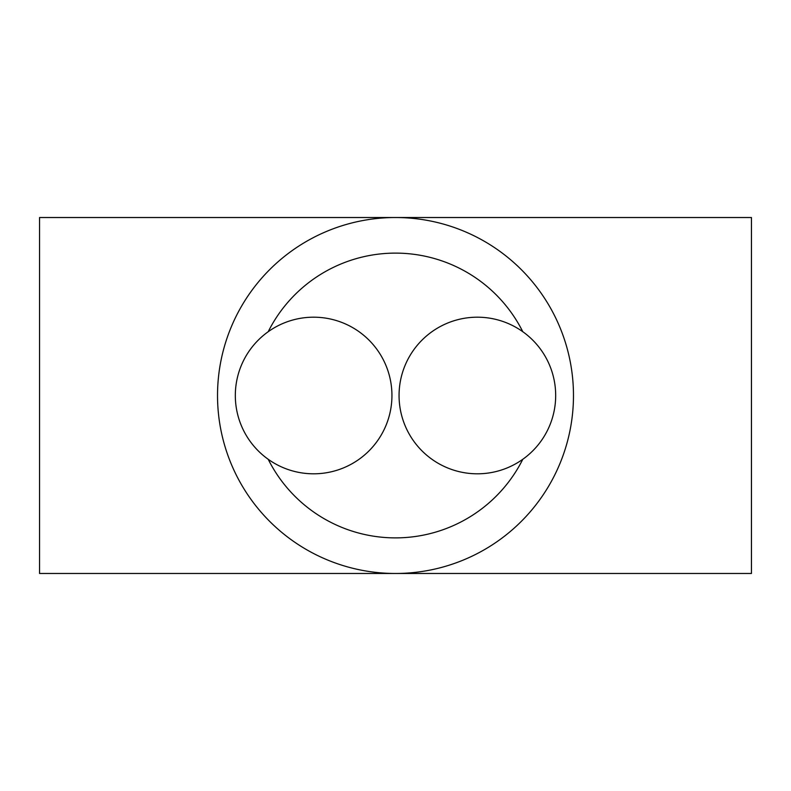 <?xml version="1.0" encoding="UTF-8"?>
<svg xmlns="http://www.w3.org/2000/svg" width="791" height="791" viewBox="0 0 791 791"><rect width="100%" height="100%" fill="white"/><g stroke="black" fill="none" stroke-linecap="round" stroke-linejoin="round"><path stroke-width="1.19" d="M39.55 573.475L751.45 573.475L751.45 217.525L39.55 217.525L39.55 573.475M217.525 395.5A177.975 177.975 0 0 0 395.5 573.475A177.975 177.975 0 0 0 573.475 395.5A177.975 177.975 0 0 0 395.5 217.525A177.975 177.975 0 0 0 217.525 395.5M522.792 459.294A142.38 142.38 0 0 1 268.208 459.294M268.208 331.706A142.38 142.38 0 0 1 522.792 331.706M313.632 317.191A78.309 78.309 0 0 0 235.322 395.5A78.309 78.309 0 0 0 313.632 473.809A78.309 78.309 0 0 0 391.94 395.5A78.309 78.309 0 0 0 313.632 317.191M477.369 473.809A78.309 78.309 0 0 0 555.678 395.5A78.309 78.309 0 0 0 477.369 317.191A78.309 78.309 0 0 0 399.06 395.5A78.309 78.309 0 0 0 477.369 473.809"/></g></svg>
